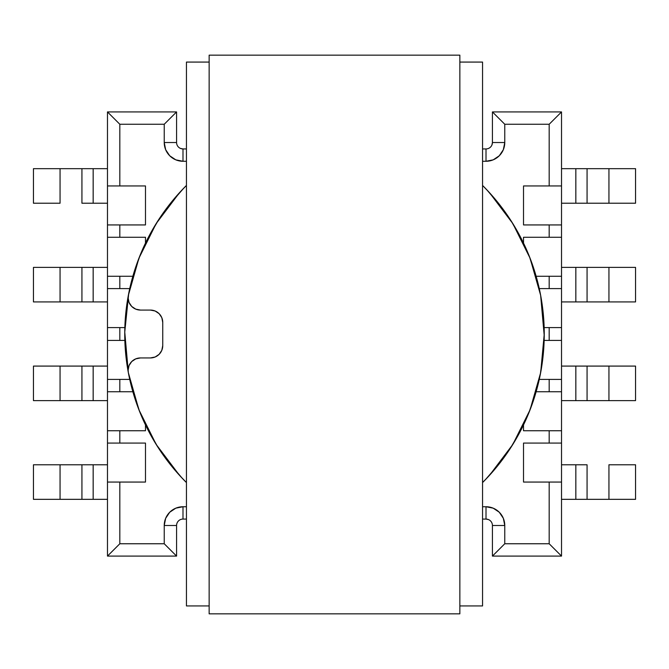 <?xml version="1.0" encoding="UTF-8"?>
<svg xmlns="http://www.w3.org/2000/svg" width="669" height="669" viewBox="0 0 669 669"><rect width="100%" height="100%" fill="white"/><g stroke="black" fill="none" stroke-linecap="round" stroke-linejoin="round"><path stroke-width="1" d="M179.451 475.266A209.748 209.748 0 0 0 186.442 482.575A209.748 209.748 0 0 1 128.323 295.464A12.335 12.335 0 0 0 128.113 297.73A12.335 12.335 0 0 1 128.323 295.464A209.748 209.748 0 0 1 186.442 185.438L179.493 192.697L156.17 223.588L138.918 258.234L128.323 295.464A209.748 209.748 0 0 1 156.22 223.505A209.748 209.748 0 0 0 128.323 295.464A12.335 12.335 0 0 0 140.448 310.073A12.335 12.335 0 0 1 128.113 297.73L129.05 302.455L131.726 306.461L135.732 309.128L140.448 310.073L150.416 310.073L155.141 311.01L159.138 313.686L161.814 317.683L162.751 322.408L162.751 345.605L161.814 350.322L159.138 354.327L155.141 357.003L150.416 357.94L140.448 357.94L135.732 358.885L131.726 361.553L129.05 365.558L128.113 370.283A12.335 12.335 0 0 0 128.323 372.549A12.335 12.335 0 0 1 140.448 357.94A12.335 12.335 0 0 0 128.113 370.283M561.525 327.593L561.525 556.09L492.426 556.09L492.426 525.491L504.769 525.491L504.769 543.755L549.182 543.755L549.182 482.065L523.518 482.065L523.518 443.079L549.182 443.079L549.182 430.736L523.518 430.736L523.518 424.924L523.518 430.736L549.182 430.736L549.182 443.079L561.525 443.079L561.525 482.065L523.518 482.065L523.518 443.079L561.525 443.079L561.525 430.736L549.182 430.736L561.525 430.736L561.525 379.407L539.273 379.407L549.182 379.407L549.182 391.75L549.182 379.407L561.525 379.407L561.525 327.593L544.148 327.593L549.182 327.593L549.182 340.421L549.182 327.593L561.525 327.593L561.525 288.598L561.525 327.593M561.525 111.924L561.525 288.598L561.525 276.264L536.145 276.264L549.182 276.264L549.182 288.598L549.182 276.264L561.525 276.264L561.525 224.935L523.518 224.935L523.518 185.949L549.182 185.949L549.182 124.258L504.769 124.258L504.769 142.522L503.339 149.697L499.275 155.777L493.187 159.849L486.012 161.271L482.558 161.271L486.012 161.271L486.012 148.936L482.558 148.936L486.012 148.936L486.012 161.271A18.757 18.757 0 0 0 504.769 142.522L492.426 142.522L492.426 111.924L561.525 111.924L549.182 124.258L549.182 185.949L561.525 185.949L561.525 224.935L523.518 224.935L523.518 185.949L561.525 185.949L561.525 111.924L492.426 111.924L504.769 124.258L549.182 124.258L561.525 111.924M489.541 192.739A209.748 209.748 0 0 0 482.558 185.438A209.748 209.748 0 0 1 482.558 482.575A209.748 209.748 0 0 0 489.541 475.274M186.442 185.438A209.748 209.748 0 0 0 179.451 192.747M512.78 444.509A209.748 209.748 0 0 0 512.78 223.505M186.442 482.575L179.493 475.316L156.17 444.425L138.918 409.779L128.323 372.549A209.748 209.748 0 0 0 156.22 444.509M482.558 482.575L489.507 475.316L512.83 444.425L530.082 409.779L540.677 372.549L544.248 334.007L540.677 295.464L530.082 258.234L512.83 223.588L489.507 192.697L482.558 185.438M491.941 144.972L492.426 142.522A6.414 6.414 0 0 1 486.012 148.936A6.414 6.414 0 0 0 492.426 142.522L504.769 142.522L504.769 124.258L492.426 111.924L492.426 142.522M488.47 519.57L486.012 519.077A6.414 6.414 0 0 1 492.426 525.491L492.426 556.09L561.525 556.09L561.525 482.065L549.182 482.065L549.182 543.755L561.525 556.09L549.182 543.755L504.769 543.755L492.426 556.09L504.769 543.755L504.769 525.491A18.757 18.757 0 0 0 486.012 506.742L493.187 508.164L499.275 512.237L503.339 518.316L504.769 525.491L492.426 525.491A6.414 6.414 0 0 0 486.012 519.077L486.012 506.742L482.558 506.742L486.012 506.742L486.012 519.077L482.558 519.077L486.012 519.077M180.53 148.443L182.988 148.936A6.414 6.414 0 0 1 176.574 142.522L164.231 142.522L164.231 124.258L119.818 124.258L119.818 185.949L145.482 185.949L145.482 224.935L119.818 224.935L119.818 237.278L145.482 237.278L145.482 243.09L145.482 237.278L119.818 237.278L119.818 224.935L107.475 224.935L107.475 111.924L176.574 111.924L176.574 142.522L176.574 111.924L107.475 111.924L107.475 185.949L145.482 185.949L145.482 224.935L107.475 224.935L107.475 185.949L119.818 185.949L119.818 124.258L107.475 111.924L119.818 124.258L164.231 124.258L176.574 111.924L164.231 124.258L164.231 142.522A18.757 18.757 0 0 0 182.988 161.271L175.813 159.849L169.725 155.777L165.661 149.697L164.231 142.522L176.574 142.522A6.414 6.414 0 0 0 182.988 148.936L182.988 161.271L186.442 161.271L182.988 161.271L182.988 148.936L186.442 148.936L182.988 148.936M132.855 276.264L119.818 276.264L119.818 288.598L129.727 288.598L119.818 288.598L119.818 276.264L107.475 276.264L107.475 224.935L107.475 237.278L119.818 237.278L107.475 237.278L107.475 288.598L107.475 276.264L132.855 276.264M124.852 327.593L119.818 327.593L119.818 340.421L124.852 340.421L119.818 340.421L119.818 327.593L107.475 327.593L107.475 288.598L119.818 288.598L107.475 288.598L107.475 340.421L107.475 327.593L124.852 327.593M129.727 379.407L119.818 379.407L119.818 391.75L132.855 391.75L119.818 391.75L119.818 379.407L107.475 379.407L107.475 340.421L119.818 340.421L107.475 340.421L107.475 391.75L107.475 379.407L129.727 379.407M145.482 424.924L145.482 430.736L119.818 430.736L119.818 443.079L145.482 443.079L145.482 482.065L119.818 482.065L119.818 543.755L164.231 543.755L164.231 525.491L165.661 518.316L169.725 512.237L175.813 508.164L182.988 506.742L186.442 506.742L182.988 506.742L182.988 519.077L186.442 519.077L182.988 519.077L182.988 506.742A18.757 18.757 0 0 0 164.231 525.491L176.574 525.491L176.574 556.09L107.475 556.09L107.475 391.75L119.818 391.75L107.475 391.75L107.475 443.079L145.482 443.079L145.482 482.065L107.475 482.065L107.475 443.079L119.818 443.079L119.818 430.736L107.475 430.736L145.482 430.736L145.482 424.924M536.145 391.75L561.525 391.75L536.145 391.75M544.148 340.421L561.525 340.421L544.148 340.421M539.273 288.598L561.525 288.598L539.273 288.598M523.518 243.09L523.518 237.278L549.182 237.278L549.182 224.935L549.182 237.278L561.525 237.278L523.518 237.278L523.518 243.09M608.941 301.928L635.55 301.928L587.064 301.928L608.941 301.928L608.941 267.383L561.525 267.383L575.833 267.383L575.833 301.928L587.064 301.928L587.064 267.383L608.941 267.383L608.941 301.928M561.525 301.928L575.833 301.928L561.525 301.928M635.55 267.383L608.941 267.383L635.55 267.383L635.55 301.928L635.55 267.383M608.941 203.225L635.55 203.225L608.941 203.225L608.941 168.672L561.525 168.672L575.833 168.672L575.833 203.225L608.941 203.225L587.064 203.225L587.064 168.672L635.55 168.672L608.941 168.672L608.941 203.225M561.525 203.225L575.833 203.225L561.525 203.225M635.55 168.672L635.55 203.225L635.55 168.672M575.833 267.383L575.833 301.928L587.064 301.928L587.064 267.383L575.833 267.383M575.833 168.672L575.833 203.225L587.064 203.225L587.064 168.672L575.833 168.672M587.064 366.085L561.525 366.085L575.833 366.085L575.833 400.631L635.55 400.631L587.064 400.631L587.064 366.085L608.941 366.085L575.833 366.085L575.833 400.631L561.525 400.631L587.064 400.631L587.064 366.085M635.55 366.085L608.941 366.085L608.941 400.631L608.941 366.085L635.55 366.085L635.55 400.631L635.55 366.085M587.064 464.788L561.525 464.788L575.833 464.788L575.833 499.333L635.55 499.333L608.941 499.333L608.941 464.788L635.55 464.788L608.941 464.788L608.941 499.333L587.064 499.333L587.064 464.788L575.833 464.788L575.833 499.333L561.525 499.333L587.064 499.333L587.064 464.788M635.55 464.788L635.55 499.333L635.55 464.788M81.936 301.928L107.475 301.928L93.167 301.928L93.167 267.383L33.45 267.383L81.936 267.383L81.936 301.928L60.059 301.928L93.167 301.928L93.167 267.383L107.475 267.383L81.936 267.383L81.936 301.928M33.45 301.928L60.059 301.928L60.059 267.383L60.059 301.928L33.45 301.928L33.45 267.383L33.45 301.928M81.936 203.225L107.475 203.225L93.167 203.225L93.167 168.672L33.45 168.672L60.059 168.672L60.059 203.225L33.45 203.225L60.059 203.225L60.059 168.672L81.936 168.672L81.936 203.225L93.167 203.225L93.167 168.672L107.475 168.672L81.936 168.672L81.936 203.225M33.45 203.225L33.45 168.672L33.45 203.225M60.059 366.085L33.45 366.085L81.936 366.085L60.059 366.085L60.059 400.631L107.475 400.631L93.167 400.631L93.167 366.085L81.936 366.085L81.936 400.631L60.059 400.631L60.059 366.085M107.475 366.085L93.167 366.085L107.475 366.085M33.45 400.631L60.059 400.631L33.45 400.631L33.45 366.085L33.45 400.631M60.059 464.788L33.45 464.788L60.059 464.788L60.059 499.333L107.475 499.333L93.167 499.333L93.167 464.788L60.059 464.788L81.936 464.788L81.936 499.333L33.45 499.333L60.059 499.333L60.059 464.788M107.475 464.788L93.167 464.788L107.475 464.788M33.45 499.333L33.45 464.788L33.45 499.333M93.167 400.631L93.167 366.085L81.936 366.085L81.936 400.631L93.167 400.631M93.167 499.333L93.167 464.788L81.936 464.788L81.936 499.333L93.167 499.333M119.818 482.065L107.475 482.065L107.475 556.09L119.818 543.755L119.818 482.065M176.574 525.491A6.414 6.414 0 0 1 182.988 519.077A6.414 6.414 0 0 0 176.574 525.491L164.231 525.491L164.231 543.755L119.818 543.755L107.475 556.09L176.574 556.09L164.231 543.755L176.574 556.09L176.574 525.491M162.751 322.408A12.335 12.335 0 0 0 150.416 310.073L140.448 310.073L150.416 310.073A12.335 12.335 0 0 1 162.751 322.408L162.751 345.605A12.335 12.335 0 0 1 150.416 357.94L140.448 357.94M150.416 357.94A12.335 12.335 0 0 0 162.751 345.605M166.899 460.13L182.252 478.285M485.385 479.706L500.161 462.664M510.288 448.431L521.853 428.319M528.803 413.007L536.689 389.826L528.803 413.007M540.259 374.724L543.838 347.119L540.259 374.724M544.24 335.88L540.627 295.188M539.373 289.05L529.522 256.804M523.877 243.825L511.342 221.222M502.101 207.883L486.748 189.728M183.615 188.307L168.839 205.35M158.712 219.583L147.147 239.694M140.197 255.006L132.311 278.187L140.197 255.006M124.76 332.067L128.741 293.29L124.76 332.133L128.373 372.825M129.627 378.955L139.478 411.209M145.123 424.188L157.658 446.792M186.442 605.938L186.442 62.075L186.442 605.938L209.146 605.938L186.442 605.938M482.558 605.938L459.854 605.938L482.558 605.938L482.558 62.075L482.558 605.938M482.558 62.075L459.854 62.075L482.558 62.075M209.146 62.075L186.442 62.075L209.146 62.075M209.146 55.167L209.146 613.833L459.854 613.833L459.854 55.167L209.146 55.167L459.854 55.167L459.854 613.833L209.146 613.833L209.146 55.167"/></g></svg>
